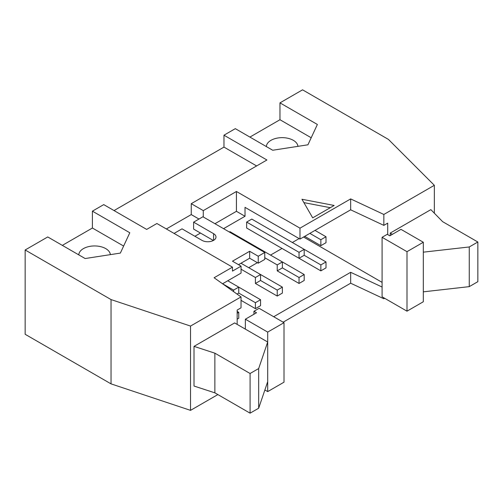 <?xml version="1.0" encoding="UTF-8"?>
<svg xmlns="http://www.w3.org/2000/svg" width="503" height="503" viewBox="0 0 503 503"><rect width="100%" height="100%" fill="white"/><g stroke="black" fill="none" stroke-linecap="round" stroke-linejoin="round"><path stroke-width="0.75" d="M282.378 287.125L282.378 293.079L277.222 296.053L277.222 290.105L282.378 287.125L260.56 274.531L260.56 280.485L255.411 283.459L255.411 277.505L260.56 274.531L240.981 263.226M255.411 283.459L277.222 296.053M241.063 269.224L255.411 277.505M255.411 302.699L260.56 299.719L260.56 305.673L255.411 308.647L255.411 302.699L238.749 293.079L237.026 294.073M255.411 308.647L241.031 300.348M260.56 299.719L238.749 287.125L238.749 293.079M304.189 274.531L304.189 280.485L299.04 283.459L299.04 277.505L304.189 274.531L282.378 261.937L282.378 267.885L277.222 270.865L277.222 264.911L282.378 261.937L229.984 231.688L229.387 232.04M277.222 270.865L299.04 283.459M264.767 257.725L277.222 264.911M260.56 280.485L277.222 290.105M326.007 261.937L326.007 267.885L320.851 270.865L320.851 264.911L326.007 261.937L251.802 219.094L246.646 222.068L246.646 228.022L299.04 258.265L299.04 252.317L304.189 249.343L304.189 255.291L299.04 258.265M246.646 222.068L299.04 252.317M282.378 267.885L299.04 277.505M312.69 217.856L301.957 199.263L334.162 205.457L312.69 217.856M330.301 207.689L303.887 202.608M297.927 146.348A15.788 9.117 0 0 0 281.95 137.652A15.788 9.117 0 0 0 266.364 146.58M311.206 137.759L279.97 119.727L279.97 102.87L317.374 124.461L307.937 144.801L272.714 150.246L235.31 128.655L223.973 135.2L266.917 159.992L191.253 203.677L191.253 214.586L166.342 228.966M249.909 137.08L279.97 119.727M284.006 322.681L259.102 308.301L253.946 311.275L256.524 312.765L245.357 319.21L267.69 332.099L284.006 322.681L284.006 382.186L267.69 391.604L264.874 389.976M253.946 314.249L253.946 311.275M267.69 391.604L267.69 332.099M258.674 368.548L267.69 342.015L234.624 322.926L194.013 346.372L214.869 353.175L250.085 373.503L258.674 368.548L258.674 408.216L250.085 413.17L250.085 373.503M267.69 381.689L258.674 408.216M250.085 413.17L214.869 392.843L214.869 353.175M214.869 392.843L194.013 386.04L194.013 346.372M245.357 319.21L245.357 329.125M392.397 234.316L390.246 233.078L430.857 209.632L442.64 221.672L477.85 242.006L469.261 246.96L423.312 252.166L423.312 242.251L406.996 251.676L382.085 237.297L387.241 234.316L389.819 235.806L400.985 229.362L423.312 242.251M382.085 237.297L382.085 296.795L406.996 311.175L423.312 301.756L423.312 291.841L469.261 286.635L477.85 281.674L477.85 242.006M469.261 286.635L469.261 246.96M423.312 291.841L423.312 252.166M406.996 311.175L406.996 251.676M390.246 235.561L390.246 233.078M279.97 102.87L302.561 89.83L388.442 139.413L434.341 185.305L383.839 214.46L350.66 198.911L299.983 228.167L299.983 239.076L350.66 209.82L383.839 225.369L383.839 214.46M434.341 213.197L434.341 185.305M350.66 209.82L350.66 198.911M237.158 313.237L238.749 312.319L238.749 318.267L237.158 319.185M238.749 312.319L237.158 311.401M233.593 291.627L233.593 290.099L238.749 287.125L227.752 280.781M222.596 283.755L233.593 290.099M304.189 255.291L320.851 264.911M320.851 270.865L268.464 240.616M320.851 239.724L326.007 236.75L326.007 242.698L320.851 245.671L320.851 239.724L309.861 233.379M326.007 236.75L315.01 230.399M320.851 245.671L304.705 236.353M223.546 228.664L245.018 216.271L236.429 211.31L236.429 191.48L299.983 228.167M214.957 223.709L236.429 211.31M237.158 324.391L237.158 310.062L241.031 307.823L241.031 296.915L190.53 326.07L111.037 299.574L25.15 249.985L47.735 236.944L85.139 258.542L120.362 253.091L129.799 232.757L92.401 211.159L103.737 204.614L146.675 229.412L156.898 223.508L232.474 267.143L214.089 277.757L241.031 296.915M194.9 236.278L200.483 233.052L213.36 240.491M248.708 267.69L257.385 262.679M270.526 255.096L282.032 248.451M292.337 242.503L299.122 238.585M245.018 216.271L245.018 207.343L299.983 239.076M383.839 225.369L387.712 223.137L387.712 234.593M303.548 237.02L382.085 282.365M283.151 322.184L350.66 283.208L383.839 298.757L383.839 297.807M383.839 298.757L384.663 298.285M350.66 283.208L350.66 272.299L273.701 316.727M382.085 287.031L350.66 272.299M264.767 252.468L258.24 256.234L258.24 263.176L264.767 259.41L264.767 252.468L202.929 216.768L193.611 222.144L193.611 229.085L200.483 233.052M258.24 256.234L249.651 251.274L249.651 258.221L258.24 263.176M249.651 251.274L232.474 261.195L241.063 266.15L232.474 271.111L232.474 267.143M238.491 264.666L249.651 258.221M222.559 283.78L241.063 273.091L241.063 266.15M25.15 249.985L25.15 334.281L111.037 383.871L190.53 410.366L190.53 326.07M190.53 410.366L217.874 394.578M111.037 383.871L111.037 299.574M78.795 254.876A15.788 9.117 180 0 1 94.375 245.948A15.788 9.117 180 0 1 110.352 254.644M62.341 245.376L92.401 228.022L123.631 246.055M92.401 228.022L92.401 211.159M256.612 165.94L223.973 147.096L223.973 135.2M114.043 210.568L223.973 147.096M213.58 240.365L213.58 233.675A8.199 4.734 0 0 1 215.982 237.02A8.199 4.734 0 0 1 210.92 241.396A8.199 4.734 0 0 1 201.986 240.365L182.017 228.84L174.076 233.423M213.58 233.675L193.611 222.144M191.253 214.586L198.981 219.044M203.275 216.963L203.275 210.619L236.429 191.48M191.253 203.677L203.275 210.619"/></g></svg>
